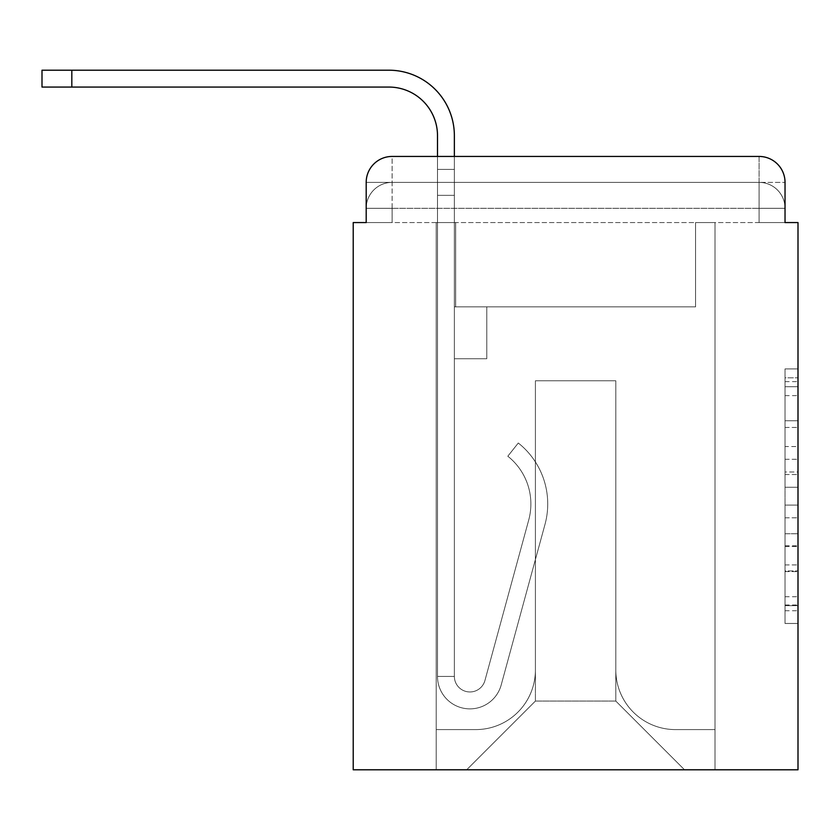 <?xml version="1.0" encoding="UTF-8"?>
<svg xmlns="http://www.w3.org/2000/svg" width="840" height="840" viewBox="0 0 840 840"><rect width="100%" height="100%" fill="white"/><g stroke="black" fill="none" stroke-linecap="round" stroke-linejoin="round"><path stroke-width="0.63" stroke-dasharray="4.2 3.15" d="M785.033 446.544L785.033 487.274L798 487.274L798 610.743L798 381.633L798 487.274L785.033 487.274L785.033 377.811L785.033 623.469L785.033 368.897L785.033 605.65L798 605.65L785.033 605.65L798 605.65L785.033 605.65L785.033 564.921L785.033 623.469L798 623.469L798 368.897L798 605.01L798 505.092L785.033 505.092L798 505.092L798 564.921L798 386.715L785.033 386.715L798 386.715L798 623.469L798 381.633L798 623.469L785.033 623.469L785.033 368.897L798 368.897L798 381.633L798 368.897L798 381.633L798 368.897L798 377.811L798 368.897L785.033 368.897L785.033 386.715L798 386.715L785.033 386.715L785.033 446.544L798 446.544M392.123 222.569L366.188 222.569L366.188 208.309L759.098 208.309L366.188 208.309L392.123 208.309L392.123 182.375L759.098 182.375L392.123 182.375L759.098 182.375L759.098 208.309L785.033 208.309L759.098 208.309L759.098 182.375L759.098 208.309L785.033 208.309L759.098 208.309L785.033 208.309L759.098 208.309L785.033 208.309L759.098 208.309L785.033 208.309L759.098 208.309L759.098 182.375L759.098 208.309L759.098 182.375L759.098 208.309L759.098 182.375L759.098 208.309L759.098 182.375L785.033 182.375L392.123 182.375L759.098 182.375L392.123 182.375L759.098 182.375L759.098 222.569L366.188 222.569L366.188 208.309L392.123 208.309L392.123 182.375L366.188 182.375A25.935 25.935 0 0 1 392.123 156.44A25.935 25.935 0 0 0 366.188 182.375L392.123 182.375A25.935 25.935 0 0 0 366.188 208.309L392.123 208.309L366.188 208.309L392.123 208.309L366.188 208.309L366.188 222.569L366.188 208.309L366.188 222.569L353.22 222.569L353.22 769.797L798 769.797L798 222.569L785.033 222.569L785.033 182.375A25.935 25.935 0 0 0 759.098 156.44L392.123 156.44A25.935 25.935 0 0 0 366.188 182.375L366.188 222.569L785.033 222.569L759.098 222.569L785.033 222.569L759.098 222.569L785.033 222.569L759.098 222.569L785.033 222.569L759.098 222.569L785.033 222.569L759.098 222.569L759.098 156.44L392.123 156.44L392.123 182.375A25.935 25.935 0 0 0 366.188 208.309L392.123 208.309L366.188 208.309A25.935 25.935 0 0 1 392.123 182.375A25.935 25.935 0 0 0 366.188 208.309A25.935 25.935 0 0 1 392.123 182.375L392.123 156.44A25.935 25.935 0 0 0 366.188 182.375L366.188 222.569L392.123 222.569L392.123 208.309L392.123 222.569L392.123 208.309L392.123 222.569L392.123 208.309L392.123 222.569L392.123 208.309L392.123 222.569L366.188 222.569L392.123 222.569M798 471.996L798 459.27L798 471.996L785.033 471.996L785.033 420.767L785.033 571.599L785.033 533.736L798 533.736L785.033 533.736L785.033 623.469L798 623.469L785.033 623.469L798 623.469L785.033 623.469L785.033 368.897L798 368.897L785.033 368.897L798 368.897L785.033 368.897L785.033 471.996L798 471.996M437.504 135.691L437.504 676.431L437.504 135.691L437.504 676.431L437.504 195.342L437.504 676.431L454.367 676.431L437.504 676.431A32.413 32.413 0 0 0 501.197 684.957A32.413 32.413 0 0 1 437.504 676.431A32.413 32.413 0 0 0 501.197 684.957A32.413 32.413 0 0 1 437.504 676.431L454.367 676.431L437.504 676.431A32.413 32.413 0 0 0 501.197 684.957A32.413 32.413 0 0 1 437.504 676.431A32.413 32.413 0 0 0 501.197 684.957A32.413 32.413 0 0 1 437.504 676.431L454.367 676.431L437.504 676.431A32.413 32.413 0 0 0 501.197 684.957A32.413 32.413 0 0 1 437.504 676.431A32.413 32.413 0 0 0 501.197 684.957A32.413 32.413 0 0 1 437.504 676.431L454.367 676.431L437.504 676.431A32.413 32.413 0 0 0 501.197 684.957A32.413 32.413 0 0 1 437.504 676.431A32.413 32.413 0 0 0 501.197 684.957A32.413 32.413 0 0 1 437.504 676.431L454.367 676.431L437.504 676.431A32.413 32.413 0 0 0 501.197 684.957A32.413 32.413 0 0 1 437.504 676.431A32.413 32.413 0 0 0 501.197 684.957A32.413 32.413 0 0 1 437.504 676.431A32.413 32.413 0 0 0 501.197 684.957L544.981 524.444A77.805 77.805 0 0 0 518.291 443.016A77.805 77.805 0 0 1 544.981 524.444A77.805 77.805 0 0 0 518.291 443.016A77.805 77.805 0 0 1 544.981 524.444A77.805 77.805 0 0 0 518.291 443.016A77.805 77.805 0 0 1 544.981 524.444A77.805 77.805 0 0 0 518.291 443.016A77.805 77.805 0 0 1 544.981 524.444A77.805 77.805 0 0 0 518.291 443.016A77.805 77.805 0 0 1 544.981 524.444A77.805 77.805 0 0 0 518.291 443.016A77.805 77.805 0 0 1 544.981 524.444A77.805 77.805 0 0 0 518.291 443.016A77.805 77.805 0 0 1 544.981 524.444A77.805 77.805 0 0 0 518.291 443.016A77.805 77.805 0 0 1 544.981 524.444A77.805 77.805 0 0 0 518.291 443.016A77.805 77.805 0 0 1 544.981 524.444A77.805 77.805 0 0 0 518.291 443.016A77.805 77.805 0 0 1 544.981 524.444A77.805 77.805 0 0 0 518.291 443.016L507.812 456.225A60.942 60.942 0 0 1 528.728 520.002L484.932 680.526L528.728 520.002A60.942 60.942 0 0 0 507.812 456.225L518.291 443.016A77.805 77.805 0 0 1 544.981 524.444L501.197 684.957A32.413 32.413 0 0 1 437.504 676.431L454.367 676.431L454.367 358.733L454.367 676.431A15.561 15.561 0 0 0 484.932 680.526L528.728 520.002A60.942 60.942 0 0 0 507.812 456.225A60.942 60.942 0 0 1 528.728 520.002L484.932 680.526L528.728 520.002A60.942 60.942 0 0 0 507.812 456.225A60.942 60.942 0 0 1 528.728 520.002L484.932 680.526L528.728 520.002A60.942 60.942 0 0 0 507.812 456.225A60.942 60.942 0 0 1 528.728 520.002L484.932 680.526L528.728 520.002A60.942 60.942 0 0 0 507.812 456.225A60.942 60.942 0 0 1 528.728 520.002L484.932 680.526L528.728 520.002A60.942 60.942 0 0 0 507.812 456.225A60.942 60.942 0 0 1 528.728 520.002L484.932 680.526L528.728 520.002A60.942 60.942 0 0 0 507.812 456.225A60.942 60.942 0 0 1 528.728 520.002L484.932 680.526L528.728 520.002A60.942 60.942 0 0 0 507.812 456.225A60.942 60.942 0 0 1 528.728 520.002L484.932 680.526L528.728 520.002A60.942 60.942 0 0 0 507.812 456.225A60.942 60.942 0 0 1 528.728 520.002L484.932 680.526L528.728 520.002A60.942 60.942 0 0 0 507.812 456.225A60.942 60.942 0 0 1 528.728 520.002L484.932 680.526A15.561 15.561 0 0 1 454.367 676.431A15.561 15.561 0 0 0 484.932 680.526A15.561 15.561 0 0 1 454.367 676.431L454.367 358.733L454.367 676.431A15.561 15.561 0 0 0 484.932 680.526A15.561 15.561 0 0 1 454.367 676.431A15.561 15.561 0 0 0 484.932 680.526A15.561 15.561 0 0 1 454.367 676.431L454.367 358.733L454.367 676.431A15.561 15.561 0 0 0 484.932 680.526A15.561 15.561 0 0 1 454.367 676.431A15.561 15.561 0 0 0 484.932 680.526A15.561 15.561 0 0 1 454.367 676.431L454.367 358.733L454.367 676.431A15.561 15.561 0 0 0 484.932 680.526A15.561 15.561 0 0 1 454.367 676.431A15.561 15.561 0 0 0 484.932 680.526A15.561 15.561 0 0 1 454.367 676.431L454.367 195.342L454.367 306.863L486.78 306.863L486.78 358.733L454.367 358.733L486.78 358.733L454.367 358.733L486.78 358.733L486.78 306.863L454.367 306.863L454.367 358.733L486.78 358.733L454.367 358.733L486.78 358.733L454.367 358.733L454.367 195.342L454.367 306.863L486.78 306.863L454.367 306.863L486.78 306.863L454.367 306.863L454.367 358.733L486.78 358.733L454.367 358.733L486.78 358.733L454.367 358.733L454.367 195.342L454.367 358.733L486.78 358.733L454.367 358.733L486.78 358.733L486.78 306.863L454.367 306.863L454.367 358.733L486.78 358.733L454.367 358.733L486.78 358.733L454.367 358.733L486.78 358.733L486.78 306.863L454.367 306.863L454.367 358.733L454.367 306.863L486.78 306.863L454.367 306.863L486.78 306.863L486.78 358.733L486.78 306.863L486.78 358.733L486.78 306.863L454.367 306.863L486.78 306.863L486.78 358.733L454.367 358.733L454.367 306.863L486.78 306.863L486.78 358.733L486.78 306.863L486.78 358.733L486.78 306.863L454.367 306.863L486.78 306.863L454.367 306.863L486.78 306.863L486.78 358.733L486.78 306.863L486.78 358.733L486.78 306.863L486.78 358.733L454.367 358.733L454.367 306.863L486.78 306.863L486.78 358.733L486.78 306.863L486.78 358.733L454.367 358.733L454.367 676.431A15.561 15.561 0 0 0 484.932 680.526A15.561 15.561 0 0 1 454.367 676.431A15.561 15.561 0 0 0 484.932 680.526A15.561 15.561 0 0 1 454.367 676.431A15.561 15.561 0 0 0 484.932 680.526L528.728 520.002A60.942 60.942 0 0 0 507.812 456.225L518.291 443.016A77.805 77.805 0 0 1 544.981 524.444L501.197 684.957A32.413 32.413 0 0 1 437.504 676.431L437.504 135.691L437.504 169.407L437.504 156.44L454.367 156.44L454.367 169.407L454.367 135.691A65.489 65.489 0 0 0 388.878 70.203L42 70.203L71.82 70.203L42 70.203L71.82 70.203L42 70.203L71.82 70.203L42 70.203L71.82 70.203L42 70.203L71.82 70.203L42 70.203L42 87.066L388.878 87.066A48.626 48.626 0 0 1 437.504 135.691L437.504 169.407L454.367 169.407L454.367 195.342L454.367 135.691A65.489 65.489 0 0 0 388.878 70.203L71.82 70.203L71.82 87.066L388.878 87.066A48.626 48.626 0 0 1 437.504 135.691L437.504 169.407L454.367 169.407L454.367 156.44L454.367 306.863L486.78 306.863L454.367 306.863L486.78 306.863L454.367 306.863L454.367 676.431A15.561 15.561 0 0 0 484.932 680.526A15.561 15.561 0 0 1 454.367 676.431A15.561 15.561 0 0 0 484.932 680.526L528.728 520.002A60.942 60.942 0 0 0 507.812 456.225A60.942 60.942 0 0 1 528.728 520.002A60.942 60.942 0 0 0 507.812 456.225L518.291 443.016A77.805 77.805 0 0 1 544.981 524.444L501.197 684.957A32.413 32.413 0 0 1 437.504 676.431L437.504 169.407L437.504 195.342L437.504 169.407L454.367 169.407L454.367 135.691A65.489 65.489 0 0 0 388.878 70.203L71.82 70.203L71.82 87.066L388.878 87.066A48.626 48.626 0 0 1 437.504 135.691L437.504 169.407L454.367 169.407L454.367 195.342L454.367 135.691A65.489 65.489 0 0 0 388.878 70.203L71.82 70.203L71.82 87.066L388.878 87.066A48.626 48.626 0 0 1 437.504 135.691L437.504 169.407L454.367 169.407L454.367 156.44L454.367 306.863L454.367 135.691A65.489 65.489 0 0 0 388.878 70.203L71.82 70.203L71.82 87.066L388.878 87.066A48.626 48.626 0 0 1 437.504 135.691L437.504 169.407L454.367 169.407L454.367 306.863L486.78 306.863L486.78 358.733L486.78 306.863L486.78 358.733L454.367 358.733L454.367 676.431L437.504 676.431L437.504 169.407L437.504 195.342L437.504 169.407L454.367 169.407L454.367 135.691A65.489 65.489 0 0 0 388.878 70.203L71.82 70.203L71.82 87.066L388.878 87.066A48.626 48.626 0 0 1 437.504 135.691L437.504 169.407L454.367 169.407L454.367 156.44M615.804 669.942A59.651 59.651 0 0 0 675.454 729.593A59.651 59.651 0 0 1 615.804 669.942L615.804 380.772L615.804 669.942A59.651 59.651 0 0 0 675.454 729.593L715.008 729.593L675.454 729.593A59.651 59.651 0 0 1 615.804 669.942L615.804 380.772L535.406 380.772L615.804 380.772L615.804 669.942A59.651 59.651 0 0 0 675.454 729.593L715.008 729.593L675.454 729.593A59.651 59.651 0 0 1 615.804 669.942L615.804 380.772L535.406 380.772L535.406 669.942L535.406 380.772L615.804 380.772L615.804 669.942A59.651 59.651 0 0 0 675.454 729.593L715.008 729.593L675.454 729.593A59.651 59.651 0 0 1 615.804 669.942L615.804 380.772L535.406 380.772L535.406 669.942A59.651 59.651 0 0 1 475.755 729.593A59.651 59.651 0 0 0 535.406 669.942L535.406 380.772L615.804 380.772L615.804 669.942A59.651 59.651 0 0 0 675.454 729.593L715.008 729.593L675.454 729.593A59.651 59.651 0 0 1 615.804 669.942L615.804 380.772L535.406 380.772L535.406 669.942A59.651 59.651 0 0 1 475.755 729.593L436.212 729.593L475.755 729.593A59.651 59.651 0 0 0 535.406 669.942L535.406 380.772L615.804 380.772L615.804 669.942M436.212 222.569L436.212 729.593L475.755 729.593A59.651 59.651 0 0 0 535.406 669.942A59.651 59.651 0 0 1 475.755 729.593L436.212 729.593L436.212 222.569L455.658 222.569L455.658 306.863L695.562 306.863L455.658 306.863L695.562 306.863L455.658 306.863L695.562 306.863L455.658 306.863L695.562 306.863L455.658 306.863L695.562 306.863L455.658 306.863L695.562 306.863L455.658 306.863L455.658 222.569L436.212 222.569L436.212 729.593L436.212 222.569L455.658 222.569L455.658 306.863L455.658 222.569L436.212 222.569L436.212 729.593L436.212 222.569L455.658 222.569L455.658 306.863L455.658 222.569L436.212 222.569L436.212 729.593L436.212 222.569L455.658 222.569L455.658 306.863L455.658 222.569L436.212 222.569L436.212 729.593L475.755 729.593A59.651 59.651 0 0 0 535.406 669.942L535.406 380.772L535.406 669.942A59.651 59.651 0 0 1 475.755 729.593A59.651 59.651 0 0 0 535.406 669.942L535.406 380.772L615.804 380.772L535.406 380.772L535.406 669.942A59.651 59.651 0 0 1 475.755 729.593L436.212 729.593L436.212 222.569L455.658 222.569L455.658 306.863L455.658 222.569L436.212 222.569L436.212 769.797L466.683 769.797L436.212 769.797L436.212 222.569L455.658 222.569L455.658 306.863L455.658 222.569L436.212 222.569M695.562 222.569L695.562 306.863L695.562 222.569L715.008 222.569L715.008 729.593L675.454 729.593L715.008 729.593L715.008 222.569L695.562 222.569L695.562 306.863L695.562 222.569L715.008 222.569L715.008 729.593L715.008 222.569L695.562 222.569L695.562 306.863L695.562 222.569L715.008 222.569L715.008 729.593L715.008 222.569L695.562 222.569L695.562 306.863L695.562 222.569L715.008 222.569L715.008 729.593L715.008 222.569L695.562 222.569L695.562 306.863L695.562 222.569L715.008 222.569L715.008 729.593L715.008 222.569L695.562 222.569L695.562 306.863L695.562 222.569L715.008 222.569L715.008 769.797L466.683 769.797L715.008 769.797L715.008 222.569L695.562 222.569M615.804 380.772L615.804 701.064L615.804 380.772L535.406 380.772L535.406 701.064L615.804 701.064L535.406 701.064L535.406 380.772L535.406 701.064L466.683 769.797L535.406 701.064L466.683 769.797L535.406 701.064L535.406 380.772L615.804 380.772L615.804 701.064L684.537 769.797L615.804 701.064L684.537 769.797L615.804 701.064L615.804 380.772L535.406 380.772L615.804 380.772M785.033 222.569L759.098 222.569L759.098 208.309L759.098 222.569L759.098 208.309L759.098 222.569L759.098 208.309L759.098 222.569L759.098 208.309L759.098 222.569L759.098 208.309L759.098 222.569L785.033 222.569L785.033 208.309A25.935 25.935 0 0 0 759.098 182.375L759.098 156.44A25.935 25.935 0 0 1 785.033 182.375L785.033 208.309A25.935 25.935 0 0 0 759.098 182.375A25.935 25.935 0 0 1 785.033 208.309A25.935 25.935 0 0 0 759.098 182.375A25.935 25.935 0 0 1 785.033 208.309L785.033 222.569M759.098 156.44A25.935 25.935 0 0 1 785.033 182.375A25.935 25.935 0 0 0 759.098 156.44M785.033 487.274L798 487.274L785.033 487.274M785.033 377.811L785.033 368.897L785.033 377.811L798 377.811L785.033 377.811M785.033 570.958L785.033 517.818L785.033 570.958L798 570.958L785.033 570.958M785.033 517.818L785.033 505.092L798 505.092L785.033 505.092L785.033 517.818L798 517.818L785.033 517.818M785.033 420.767L785.033 386.715L785.033 420.767L798 420.767L785.033 420.767M785.033 368.897L798 368.897L785.033 368.897L785.033 381.633L785.033 368.897L798 368.897M785.033 623.469L798 623.469L785.033 623.469L785.033 610.743L785.033 623.469M42 87.066L71.82 87.066L42 87.066L71.82 87.066L42 87.066L42 70.203L42 87.066L42 70.203L42 87.066L388.878 87.066M437.504 169.407L454.367 169.407L454.367 195.342L454.367 169.407L437.504 169.407L454.367 169.407L437.504 169.407L454.367 169.407L437.504 169.407L454.367 169.407L437.504 169.407L454.367 169.407L437.504 169.407L437.504 195.342L454.367 195.342L454.367 169.407L437.504 169.407L454.367 169.407L437.504 169.407L454.367 169.407L454.367 306.863L454.367 195.342L437.504 195.342L454.367 195.342L437.504 195.342L454.367 195.342L437.504 195.342L454.367 195.342L437.504 195.342L454.367 195.342L437.504 195.342L454.367 195.342L437.504 195.342L437.504 676.431L437.504 169.407L454.367 169.407L437.504 169.407M454.367 135.691A65.489 65.489 0 0 0 388.878 70.203A65.489 65.489 0 0 1 454.367 135.691A65.489 65.489 0 0 0 388.878 70.203A65.489 65.489 0 0 1 454.367 135.691A65.489 65.489 0 0 0 388.878 70.203L71.82 70.203L388.878 70.203L71.82 70.203L388.878 70.203L71.82 70.203L71.82 87.066L71.82 70.203M785.033 564.921L798 564.921L785.033 564.921M785.033 545.822L798 545.822M785.033 427.455L798 427.455L785.033 427.455M785.033 381.633L798 381.633M785.033 610.743L798 610.743M785.033 596.736L798 596.736M785.033 395.63L798 395.63M785.033 474.548L798 474.548L785.033 474.548M785.033 546.462L798 546.462L785.033 546.462M785.033 571.599L798 571.599L785.033 571.599M785.033 459.27L798 459.27L785.033 459.27M785.033 605.01L798 605.01M785.033 605.65L798 605.65M785.033 386.715L798 386.715"/><path stroke-width="1.26" d="M366.188 182.375L366.188 222.569L366.188 182.375A25.935 25.935 0 0 1 392.123 156.44L437.504 156.44L437.504 135.691A48.626 48.626 0 0 0 388.878 87.066A48.626 48.626 0 0 1 437.504 135.691A48.626 48.626 0 0 0 388.878 87.066A48.626 48.626 0 0 1 437.504 135.691A48.626 48.626 0 0 0 388.878 87.066A48.626 48.626 0 0 1 437.504 135.691M785.033 222.569L785.033 182.375L785.033 222.569L798 222.569L798 769.797L353.22 769.797L353.22 222.569L366.188 222.569M785.033 182.375A25.935 25.935 0 0 0 759.098 156.44L392.123 156.44M454.367 156.44L454.367 135.691L454.367 156.44L454.367 135.691L454.367 156.44L454.367 135.691L454.367 156.44L759.098 156.44M42 87.066L42 70.203L71.82 70.203L71.82 87.066L42 87.066L388.878 87.066M454.367 135.691A65.489 65.489 0 0 0 388.878 70.203L71.82 70.203"/></g></svg>
